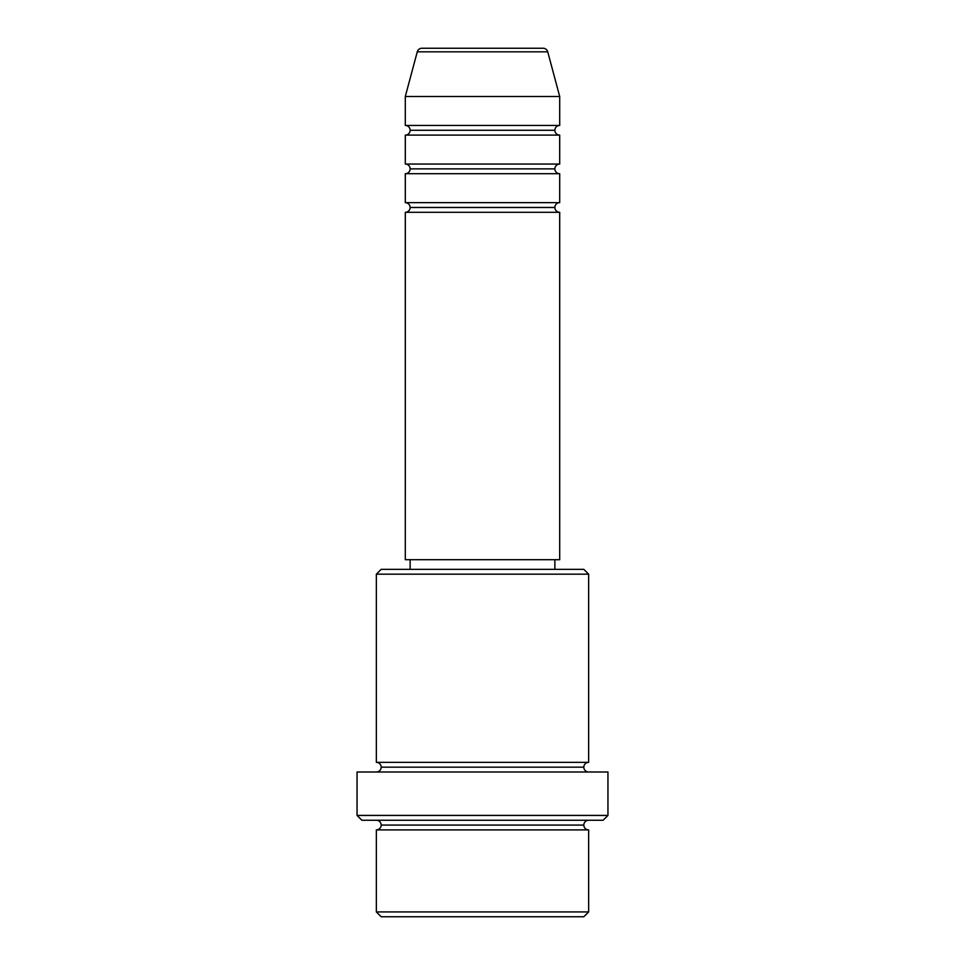 <?xml version="1.0" encoding="UTF-8"?>
<svg xmlns="http://www.w3.org/2000/svg" width="965" height="965" viewBox="0 0 965 965"><rect width="100%" height="100%" fill="white"/><g stroke="black" fill="none" stroke-linecap="round" stroke-linejoin="round"><path stroke-width="1.45" d="M543.066 48.25L421.934 48.25A4.825 4.825 0 0 0 417.266 51.821L547.734 51.821A4.825 4.825 0 0 0 543.066 48.25L421.934 48.25A4.825 4.825 0 0 0 417.266 51.821L405.3 96.5L559.7 96.5L547.734 51.821L417.266 51.821L405.3 96.5L405.3 125.45A4.825 4.825 0 0 1 410.125 130.275A4.825 4.825 0 0 1 405.324 135.1L405.3 164.05A4.825 4.825 0 0 1 410.125 168.875A4.825 4.825 0 0 1 405.324 173.7L405.3 202.65A4.825 4.825 0 0 1 410.125 207.475A4.825 4.825 0 0 1 405.324 212.3L405.3 559.7L559.7 559.7L559.7 212.3A4.825 4.825 0 0 1 554.875 207.475A4.825 4.825 0 0 1 559.7 202.65L559.7 173.7A4.825 4.825 0 0 1 554.875 168.875A4.825 4.825 0 0 1 559.7 164.05L559.7 135.1A4.825 4.825 0 0 1 554.875 130.275A4.825 4.825 0 0 1 559.7 125.45L559.7 96.5L405.3 96.5L405.3 125.45L559.7 125.45A4.825 4.825 0 0 0 554.875 130.275L410.125 130.275A4.825 4.825 0 0 0 405.3 125.45L559.7 125.45L559.7 96.5L547.734 51.821A4.825 4.825 0 0 0 543.066 48.25M376.35 911.925L381.175 916.75L583.825 916.75L588.65 911.925L376.35 911.925L588.65 911.925L588.65 829.9A4.825 4.825 0 0 1 583.825 825.075A4.825 4.825 0 0 1 588.65 820.25A4.825 4.825 0 0 0 583.825 825.075L381.175 825.075A4.825 4.825 0 0 1 376.35 829.9L376.35 911.925L376.35 829.9A4.825 4.825 0 0 0 381.175 825.075A4.825 4.825 0 0 0 376.35 820.25A4.825 4.825 0 0 1 381.175 825.075L583.825 825.075A4.825 4.825 0 0 0 588.65 829.9L376.35 829.9L588.65 829.9L588.65 911.925L583.825 916.75L381.175 916.75L376.35 911.925M588.65 574.175L583.825 569.35L381.175 569.35L376.35 574.175L588.65 574.175L376.35 574.175L376.35 762.35A4.825 4.825 0 0 1 381.175 767.175A4.825 4.825 0 0 1 376.35 772A4.825 4.825 0 0 0 381.175 767.175L583.825 767.175A4.825 4.825 0 0 1 588.65 762.35L588.65 574.175L588.65 762.35A4.825 4.825 0 0 0 583.825 767.175A4.825 4.825 0 0 0 588.65 772A4.825 4.825 0 0 1 583.825 767.175L381.175 767.175A4.825 4.825 0 0 0 376.35 762.35L588.65 762.35L376.35 762.35L376.35 574.175L381.175 569.35L583.825 569.35L588.65 574.175M357.05 815.425L361.875 820.25L603.125 820.25L607.95 815.425L357.05 815.425L607.95 815.425L607.95 772L357.05 772L357.05 815.425L357.05 772L607.95 772L607.95 815.425L603.125 820.25L361.875 820.25L357.05 815.425M405.3 202.65L559.7 202.65A4.825 4.825 0 0 0 554.875 207.475L410.125 207.475A4.825 4.825 0 0 0 405.3 202.65L405.3 173.7A4.825 4.825 0 0 0 410.125 168.875A4.825 4.825 0 0 0 405.3 164.05L559.7 164.05A4.825 4.825 0 0 0 554.875 168.875L410.125 168.875L554.875 168.875A4.825 4.825 0 0 0 559.676 173.7L405.3 173.7L559.7 173.7L559.7 202.65L405.3 202.65M559.7 212.3L405.3 212.3A4.825 4.825 0 0 0 410.125 207.475L554.875 207.475A4.825 4.825 0 0 0 559.676 212.3L559.7 559.7L405.3 559.7L405.3 212.3L559.7 212.3M554.875 569.35L554.875 559.7L554.875 569.35M410.125 559.7L410.125 569.35L410.125 559.7M559.7 135.1L405.3 135.1A4.825 4.825 0 0 0 410.125 130.275L554.875 130.275A4.825 4.825 0 0 0 559.676 135.1L559.7 164.05L405.3 164.05L405.3 135.1L559.7 135.1"/></g></svg>
